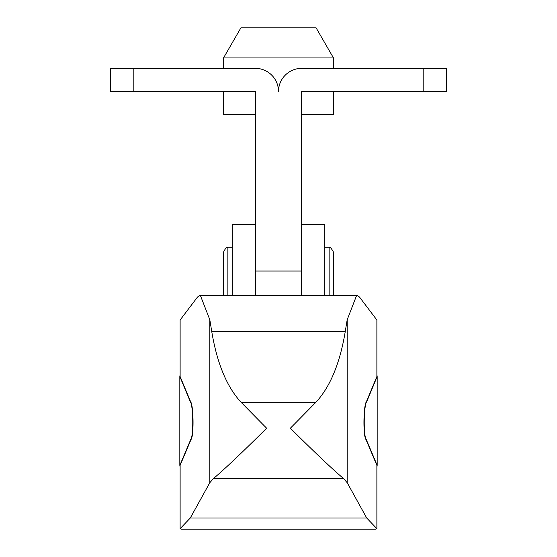 <?xml version="1.0" encoding="UTF-8"?>
<svg xmlns="http://www.w3.org/2000/svg" width="557" height="557" viewBox="0 0 557 557"><rect width="100%" height="100%" fill="white"/><g stroke="black" fill="none" stroke-linecap="round" stroke-linejoin="round"><path stroke-width="0.84" d="M255.35 295.217L255.35 91.508L110.669 91.508L110.669 68.358L255.35 68.358A23.15 23.15 0 0 1 278.5 91.508A23.15 23.15 0 0 1 301.65 68.358L446.331 68.358L446.331 91.508L301.65 91.508L301.65 295.217M180.12 528.684L180.12 465.325L191.037 439.494C193.961 436.249 193.599 405.419 190.591 401.681L180.12 376.539L180.12 320.024L197.582 296.958L200.29 295.217L209.822 319.767L211.757 331.638C217.077 363.401 226.866 386.955 241.104 402.307L266.636 428.215C241.996 452.688 224.276 469.46 213.463 478.533L209.822 482.682L190.292 517.996L180.12 528.684L181.088 529.15L375.912 529.15L376.88 528.684L366.708 517.996L347.178 482.682L343.537 478.533C332.724 469.46 315.004 452.688 290.364 428.215L315.896 402.307C330.134 386.955 339.923 363.401 345.243 331.638L347.178 319.767L356.71 295.217L359.418 296.958L376.88 320.024L376.88 376.539L366.409 401.681C363.401 405.419 363.039 436.249 365.963 439.494L376.88 465.325L376.88 528.684M180.12 374.61L179.827 376.539L190.299 401.681C193.307 405.419 193.669 436.249 190.745 439.494L179.827 465.325L180.12 467.226M377.173 376.539L377.173 465.325L366.255 439.494C363.331 436.249 363.693 405.419 366.701 401.681L377.173 376.539L376.88 374.61M376.88 467.226L377.173 465.325M179.827 376.539L179.827 465.325M333.476 57.942L223.524 57.942L240.896 27.85L316.104 27.85L333.476 57.942L333.476 68.358M223.524 91.508L223.524 114.658L255.35 114.658M301.65 114.658L333.476 114.658L333.476 91.508M329.138 295.217L329.138 247.768C329.716 246.479 331.164 247.928 333.476 252.105L333.476 295.217M255.35 224.617L232.199 224.617L232.199 295.217M232.199 247.768L227.862 247.768C227.019 246.57 225.571 248.011 223.524 252.105L223.524 295.217M301.65 224.617L324.801 224.617L324.801 295.217M255.35 271.036L301.65 271.036M423.181 91.508L423.181 68.358M133.819 91.508L133.819 68.358M366.708 517.996L190.292 517.996M347.178 319.767L347.178 482.682M209.822 319.767L209.822 482.682M343.537 478.533L213.463 478.533M315.896 402.307L241.104 402.307M345.243 331.638L211.757 331.638M227.862 247.768L227.862 295.217M200.29 295.217L356.71 295.217M223.524 57.942L223.524 68.358M329.138 247.768L324.801 247.768"/></g></svg>
